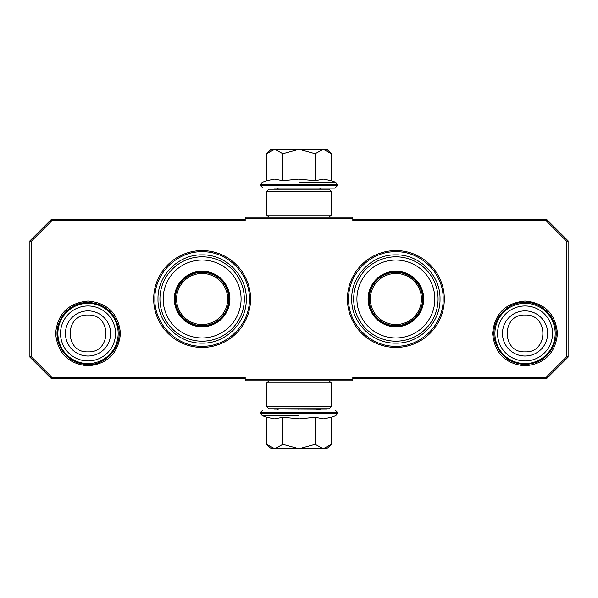 <?xml version="1.0" encoding="UTF-8"?>
<svg xmlns="http://www.w3.org/2000/svg" width="598" height="598" viewBox="0 0 598 598"><rect width="100%" height="100%" fill="white"/><g stroke="black" fill="none" stroke-linecap="round" stroke-linejoin="round"><path stroke-width="0.9" d="M202.124 347.438A48.438 48.438 0 0 0 250.562 299A48.438 48.438 0 0 0 202.124 250.562A48.438 48.438 0 0 0 153.686 299A48.438 48.438 0 0 0 202.124 347.438M395.876 347.438A48.438 48.438 0 0 0 444.314 299A48.438 48.438 0 0 0 395.876 250.562A48.438 48.438 0 0 0 347.438 299A48.438 48.438 0 0 0 395.876 347.438M88.026 365.864C68.329 363.943 57.528 353.134 55.607 333.445C57.528 313.756 68.329 302.947 88.026 301.026C107.722 302.947 118.524 313.756 120.445 333.445C118.524 353.134 107.722 363.943 88.026 365.864M525.044 365.864C505.347 363.943 494.546 353.134 492.625 333.445C494.546 313.756 505.347 302.947 525.044 301.026C544.741 302.947 555.542 313.756 557.463 333.445C555.542 353.134 544.741 363.943 525.044 365.864M51.966 220.64L31.193 241.413L31.193 356.587L51.966 377.36L245.18 377.36L245.18 379.513L352.82 379.513L352.82 377.36L546.034 377.36L566.807 356.587L566.807 241.413L546.034 220.64L352.82 220.64L352.82 218.487L245.18 218.487L245.18 220.64L51.966 220.64L51.428 219.346L29.9 240.874L29.9 357.126L31.193 356.587M31.193 241.413L29.9 240.874M51.966 377.36L51.428 378.654L245.18 378.654M29.9 357.126L51.428 378.654M352.82 379.513L352.82 380.806L245.18 380.806L245.18 379.513M352.82 378.654L546.572 378.654L546.034 377.36M546.572 378.654L568.1 357.126L568.1 240.874L566.807 241.413M566.807 356.587L568.1 357.126M546.034 220.64L546.572 219.346L352.82 219.346M568.1 240.874L546.572 219.346M245.18 218.487L245.18 217.194L352.82 217.194L352.82 218.487M245.18 219.346L51.428 219.346M249.381 299C250.024 324.251 227.375 346.9 202.124 346.257C176.873 346.9 154.224 324.251 154.867 299C154.224 273.749 176.873 251.1 202.124 251.743C227.375 251.1 250.024 273.749 249.381 299M443.133 299C443.776 324.251 421.127 346.9 395.876 346.257C370.625 346.9 347.976 324.251 348.619 299C347.976 273.749 370.625 251.1 395.876 251.743C421.127 251.1 443.776 273.749 443.133 299M525.044 303.306A30.139 30.139 0 0 1 555.183 333.445A30.139 30.139 0 0 1 525.044 363.584A30.139 30.139 0 0 1 494.905 333.445A30.139 30.139 0 0 1 525.044 303.306M525.044 305.952A27.493 27.493 0 0 1 552.537 333.445A27.493 27.493 0 0 1 525.044 360.938A27.493 27.493 0 0 1 497.551 333.445A27.493 27.493 0 0 1 525.044 305.952M88.026 303.306A30.139 30.139 0 0 1 118.165 333.445A30.139 30.139 0 0 1 88.026 363.584A30.139 30.139 0 0 1 57.886 333.445A30.139 30.139 0 0 1 88.026 303.306M88.026 305.952A27.493 27.493 0 0 1 115.519 333.445A27.493 27.493 0 0 1 88.026 360.938A27.493 27.493 0 0 1 60.533 333.445A27.493 27.493 0 0 1 88.026 305.952M319.601 409.869L320.461 409.01L277.539 408.793M320.461 189.207L277.539 189.207M274.183 188.131L334.955 188.131L278.399 188.131L277.539 188.99M299 188.131L323.817 188.131M326.986 149.38L331.314 153.708L323.406 149.38L326.986 149.38M267.299 153.095L271.014 149.38L274.594 149.38L266.686 153.708L266.686 180.701L274.527 179.123L282.847 180.701L298.522 179.123L315.153 180.701L323.473 179.123L331.314 180.701L331.314 153.708M299 182.345L335.837 182.345L299 182.345M274.594 149.38L323.406 149.38M323.062 149.38L315.153 153.708L299.336 149.38M315.153 180.701L315.153 153.708M298.664 149.38L282.847 153.708L274.938 149.38M282.847 180.701L282.847 153.708M274.527 188.131L275.005 188.131M266.686 153.708L267.328 153.066M271.014 448.62L266.686 444.292L274.594 448.62L271.014 448.62M330.701 444.905L326.986 448.62L323.406 448.62L331.314 444.292L331.314 417.299L323.473 418.877L315.153 417.299L299.478 418.877L282.847 417.299L274.527 418.877L266.686 417.299L266.686 444.292M277.539 409.01L278.399 409.869L274.183 409.869M299 409.869L298.522 409.869M326.912 409.869L316.656 409.869M299 415.655L262.163 415.655L299 415.655M323.406 448.62L274.594 448.62M274.938 448.62L282.847 444.292L298.664 448.62M282.847 417.299L282.847 444.292M299.336 448.62L315.153 444.292L323.062 448.62M315.153 417.299L315.153 444.292M331.314 444.292L330.672 444.934M266.708 406.64L268.861 408.793L329.139 408.793L331.292 406.64L266.708 406.64L266.708 382.959L331.292 382.959L329.139 380.806M331.292 406.64L331.292 382.959M268.861 380.806L266.708 382.959M331.292 191.36L329.139 189.207L268.861 189.207L266.708 191.36L331.292 191.36L331.292 215.041L266.708 215.041L268.861 217.194M266.708 191.36L266.708 215.041M329.139 217.194L331.292 215.041M202.124 326.344A27.344 27.344 0 0 1 174.78 299A27.344 27.344 0 0 1 202.124 271.656A27.344 27.344 0 0 1 229.468 299A27.344 27.344 0 0 1 202.124 326.344M202.124 326.8A27.8 27.8 0 0 0 229.924 299A27.8 27.8 0 0 0 202.124 271.2A27.8 27.8 0 0 0 174.324 299A27.8 27.8 0 0 0 202.124 326.8M202.124 260.04A38.96 38.96 0 0 0 163.164 299A38.96 38.96 0 0 0 202.124 337.96A38.96 38.96 0 0 0 241.084 299A38.96 38.96 0 0 0 202.124 260.04M202.124 341.196A42.196 42.196 0 0 0 244.32 299A42.196 42.196 0 0 0 202.124 256.804A42.196 42.196 0 0 0 159.928 299A42.196 42.196 0 0 0 202.124 341.196M157.992 299C157.386 275.416 178.54 254.262 202.124 254.868C225.708 254.262 246.862 275.416 246.256 299C246.862 322.584 225.708 343.738 202.124 343.132C178.54 343.738 157.386 322.584 157.992 299M176.574 299A25.55 25.55 0 0 1 202.124 273.45A25.55 25.55 0 0 1 227.674 299A25.55 25.55 0 0 1 202.124 324.55A25.55 25.55 0 0 1 176.574 299M175.431 299A26.693 26.693 0 0 1 202.124 272.307A26.693 26.693 0 0 1 228.817 299A26.693 26.693 0 0 1 202.124 325.693A26.693 26.693 0 0 1 175.431 299M395.876 326.344A27.344 27.344 0 0 1 368.532 299A27.344 27.344 0 0 1 395.876 271.656A27.344 27.344 0 0 1 423.22 299A27.344 27.344 0 0 1 395.876 326.344M395.876 326.8A27.8 27.8 0 0 0 423.676 299A27.8 27.8 0 0 0 395.876 271.2A27.8 27.8 0 0 0 368.076 299A27.8 27.8 0 0 0 395.876 326.8M395.876 260.04A38.96 38.96 0 0 0 356.916 299A38.96 38.96 0 0 0 395.876 337.96A38.96 38.96 0 0 0 434.836 299A38.96 38.96 0 0 0 395.876 260.04M395.876 341.196A42.196 42.196 0 0 0 438.072 299A42.196 42.196 0 0 0 395.876 256.804A42.196 42.196 0 0 0 353.68 299A42.196 42.196 0 0 0 395.876 341.196M351.744 299C351.138 275.416 372.292 254.262 395.876 254.868C419.46 254.262 440.614 275.416 440.008 299C440.614 322.584 419.46 343.738 395.876 343.132C372.292 343.738 351.138 322.584 351.744 299M370.326 299A25.55 25.55 0 0 1 395.876 273.45A25.55 25.55 0 0 1 421.426 299A25.55 25.55 0 0 1 395.876 324.55A25.55 25.55 0 0 1 370.326 299M369.183 299A26.693 26.693 0 0 1 395.876 272.307A26.693 26.693 0 0 1 422.569 299A26.693 26.693 0 0 1 395.876 325.693A26.693 26.693 0 0 1 369.183 299M525.044 356.027A22.582 22.582 -90 0 0 547.626 333.445A22.582 22.582 -90 0 0 525.044 310.863A22.582 22.582 90 0 0 502.462 333.445A22.582 22.582 90 0 0 525.044 356.027M525.044 351.871C548.807 353.022 548.807 313.868 525.044 315.019C501.281 313.868 501.281 353.022 525.044 351.871M88.026 356.027A22.582 22.582 -90 0 0 110.608 333.445A22.582 22.582 -90 0 0 88.026 310.863A22.582 22.582 90 0 0 65.444 333.445A22.582 22.582 90 0 0 88.026 356.027M88.026 351.871C111.789 353.022 111.789 313.868 88.026 315.019C64.263 313.868 64.263 353.022 88.026 351.871M331.314 180.701L335.837 182.345L337.534 185.544L260.466 185.544L263.045 188.131M337.534 184.775L260.466 184.775L260.466 185.544M266.686 417.299L262.163 415.655L260.466 412.456L337.534 412.456L334.955 409.869M260.466 413.225L337.534 413.225L337.534 412.456M319.601 188.131L320.461 188.99M337.534 185.544L334.955 188.131M266.686 180.701L262.163 182.345L260.466 184.775M260.466 412.456L263.045 409.869M331.314 417.299L335.837 415.655L337.534 413.225M88.026 364.511C106.818 365.131 122.672 345.965 118.539 327.622C114.39 311.932 104.224 303.515 88.026 302.379C78.562 302.566 70.691 306.191 64.405 313.27C55.061 325.731 54.56 338.543 62.895 351.706C69.226 359.981 77.605 364.249 88.026 364.511M525.044 364.511C541.018 363.427 551.162 355.167 555.46 339.746C559.937 321.29 544.023 301.736 525.044 302.379C506.065 301.736 490.151 321.29 494.628 339.746C498.926 355.167 509.07 363.427 525.044 364.511"/></g></svg>
